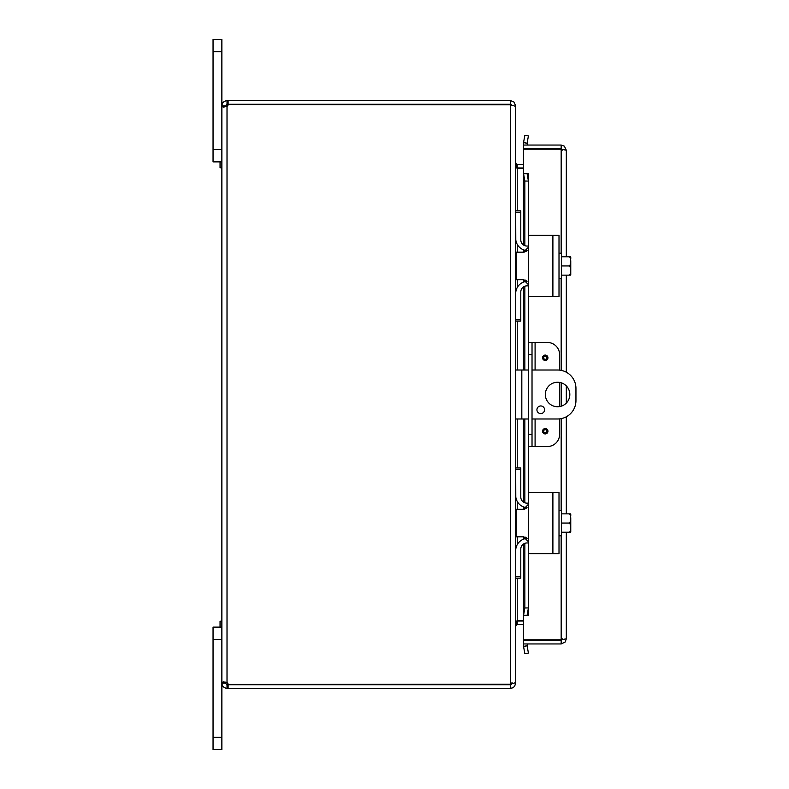 <?xml version="1.0" encoding="UTF-8"?>
<svg xmlns="http://www.w3.org/2000/svg" width="789" height="789" viewBox="0 0 789 789"><rect width="100%" height="100%" fill="white"/><g stroke="black" fill="none" stroke-linecap="round" stroke-linejoin="round"><path stroke-width="1.18" d="M213.05 149.634L221.867 149.634L221.867 39.45L213.05 39.45L221.867 39.45L213.05 39.45L213.05 161.883L221.867 161.883L220.052 161.883L220.052 167.761L221.867 167.761M221.867 621.239L220.052 621.239L220.052 627.117L221.867 627.117L213.05 627.117L221.867 627.117L213.05 627.117L221.867 627.117L213.05 627.117L213.05 749.55L221.867 749.55L221.867 683.175L225.486 683.175L227.015 684.714L228.11 684.714L228.11 688.333L227.015 688.333C223.928 687.998 222.212 686.282 221.867 683.175L221.867 639.366L213.05 639.366M528.403 370.011L515.7 370.011M515.7 418.989L528.403 418.989M532.023 418.989L557.586 418.989A18.364 18.364 0 0 0 575.95 400.625L575.95 388.375A18.364 18.364 0 0 0 557.586 370.011L532.023 370.011M557.586 406.739A12.239 12.239 0 0 1 546.984 388.375A12.239 12.239 0 0 1 568.188 388.375A12.239 12.239 0 0 1 557.586 406.739M540.751 405.95A3.827 3.827 0 0 1 544.065 411.69A3.827 3.827 0 0 1 537.437 411.69A3.827 3.827 0 0 1 540.751 405.95M516.519 167.949L523.462 167.998M515.365 105.825L515.7 162.85L517.229 164.378L523.462 164.378M517.229 578.15L517.229 620.46L523.462 620.46M515.7 163.392L517.229 168.54L523.462 168.54M523.462 621.002L516.519 621.051M228.11 688.333L510.542 688.333L512.781 687.821L514.576 686.391L515.7 683.175L515.7 626.15L517.229 624.622L523.462 624.622M517.229 620.46L515.7 625.608M512.071 682.643L510.542 684.171L511.745 684.122L510.542 684.714L510.542 688.333M515.7 106.357L515.7 682.643L510.542 684.171L510.542 104.829L515.7 106.357M515.7 105.825L513.757 101.791L510.542 100.667L228.11 100.667L228.11 104.286L510.542 104.286L511.745 104.878M510.542 104.829L228.238 104.533A3.432 3.432 0 0 1 227.015 106.407L223.376 107.136L221.867 106.407L227.015 106.407L227.015 682.593A3.432 3.432 0 0 1 228.238 684.467L510.542 684.171M510.542 104.286L510.542 100.667M227.005 682.593L225.555 682.14L225.486 683.175M225.486 682.593L221.867 682.593L223.376 681.864L227.015 682.593M221.867 682.593L221.867 106.407M225.486 105.825L221.867 105.825C222.202 102.728 223.918 101.012 227.015 100.667L227.015 104.286L225.486 106.407M227.015 100.667L228.11 100.667M228.11 104.286L227.015 104.286M227.015 684.714L227.015 688.333M228.11 684.714L510.542 684.714M542.556 357.772A2.692 2.692 0 0 1 546.599 355.435A2.692 2.692 0 0 1 546.599 360.1A2.692 2.692 0 0 1 542.556 357.772M542.556 431.228A2.692 2.692 0 0 1 546.599 428.9A2.692 2.692 0 0 1 546.599 433.565A2.692 2.692 0 0 1 542.556 431.228M535.09 370.011L535.09 342.465L547.379 342.465A12.239 12.239 0 0 1 559.618 354.715L559.618 370.13M532.023 342.465L528.403 342.465L528.403 354.715L532.023 354.715L532.023 342.465L535.09 342.465M559.618 418.87L559.618 434.285A12.239 12.239 0 0 1 547.379 446.535L535.09 446.535L535.09 418.989M532.023 446.535L532.023 434.285L528.403 434.285L528.403 446.535L535.09 446.535M532.023 434.285L532.023 354.715M528.403 434.285L528.403 354.715M559.618 406.572L559.618 382.428M559.145 149.21A6.125 6.125 0 0 0 557.123 148.667A6.125 6.125 0 0 1 559.145 149.21M556.028 148.667A6.125 6.125 0 0 0 554.006 149.21A6.125 6.125 0 0 1 556.028 148.667M554.056 639.79A6.125 6.125 0 0 0 559.085 639.79M527.131 143.174L528.403 135.945L524.833 135.313L523.561 142.543L527.111 143.253A1.529 1.529 0 0 0 528.62 145.048M523.561 142.543L523.541 142.622A5.158 5.158 0 0 0 523.699 145.048M523.561 173.698L524.833 181.046L528.403 181.046L527.131 173.698L523.462 173.698L523.541 245.034M528.403 181.046L528.403 236.808A1.47 1.47 0 0 1 529.873 235.339L550.86 235.339M550.86 296.556L529.873 296.556A1.47 1.47 0 0 1 528.403 295.086L528.403 342.465M528.403 446.535L528.403 493.914A1.47 1.47 0 0 1 529.873 492.444L550.86 492.444M550.86 553.661L529.873 553.661A1.47 1.47 0 0 1 528.403 552.192L528.403 607.954L524.833 607.954L523.561 615.302L527.131 615.302L528.403 607.954M523.561 615.302L523.541 543.966M523.561 646.457L524.833 653.686L528.403 653.055L527.131 645.826L523.541 646.378A5.158 5.158 0 0 1 523.699 643.952M527.131 645.826L527.111 645.747A1.529 1.529 0 0 1 528.62 643.952M527.131 173.698L528.63 173.698L528.62 236.039M527.131 615.302L523.462 615.312L523.462 544.025M524.833 181.046L524.833 245.675M524.833 250.241L524.833 251.977M524.833 279.917L524.833 281.653M524.833 286.22L524.833 370.011M524.833 418.989L524.833 502.78M524.833 507.347L524.833 509.083M524.833 537.023L524.833 538.759M524.833 543.325L524.833 607.954M562.695 638.794L561.166 640.333L523.462 640.333L523.462 643.952L561.166 643.952L565.19 642.009L566.315 638.794L561.166 639.79L523.462 639.79L523.462 615.312M528.63 615.302L528.62 552.961M523.462 244.975L523.462 173.698L528.63 173.688M523.462 173.688L523.462 149.21L561.166 149.21L566.315 150.206L564.382 146.172L561.166 145.048L523.462 145.048L523.462 148.667L561.166 148.667L561.166 145.048M561.166 535.79L561.166 639.79L562.449 639.632M562.695 150.206L561.166 148.667M561.166 640.333L561.166 643.952M566.315 150.206L566.315 256.76M566.315 275.134L566.315 372.221M566.315 385.92L566.315 403.08M566.315 416.779L566.315 513.866M566.315 532.24L566.315 638.794M561.166 253.21L561.166 149.21L562.449 149.368M528.403 247.263L523.501 252.164L516.164 252.164L516.164 279.73L523.501 279.73L528.403 284.632L528.403 236.808M528.403 295.086L528.403 284.632M529.873 296.556L559.006 296.556L559.006 235.339L529.873 235.339M527.013 281.219L525.957 280.391M525.543 280.174L524.941 279.947M523.501 252.164L524.409 252.076M525.78 251.602L526.894 250.794M570.634 256.76A15.8 15.8 0 0 1 570.763 256.948A15.8 15.8 0 0 0 570.634 256.76L569.628 256.76A12.989 11.243 -0 0 1 570.763 261.356L570.763 274.947A15.8 15.8 0 0 1 570.634 275.134A15.8 15.8 0 0 0 570.763 274.947M570.634 275.134L569.628 275.134A12.989 11.243 180 0 0 570.763 270.538L570.763 273.063M561.462 275.134L569.628 275.134M570.763 256.948L570.763 258.831M570.763 270.538A12.989 11.243 180 0 0 569.628 265.952A12.989 11.243 -0 0 0 570.763 261.356M559.006 278.685L561.462 278.685L561.462 265.952L569.628 265.952M561.462 256.76L569.628 256.76M561.462 265.952L561.462 253.21L559.006 253.21M515.789 239.895L515.7 212.32L520.789 212.32L520.789 210.85L515.7 210.85L520.789 210.85M520.789 321.044L515.7 321.044L520.789 321.044L520.789 319.575L515.7 319.575L515.7 293.36M520.789 212.32L520.789 239.915A6.125 6.125 0 0 0 526.914 246.04L528.403 246.04M515.7 293.498A12.239 12.239 0 0 1 527.082 281.278M527.082 250.616A12.239 12.239 0 0 1 515.7 238.396M528.403 285.855L526.914 285.855A6.125 6.125 0 0 0 520.789 291.979L520.789 319.575M528.403 504.368L523.501 509.27L516.164 509.27L516.164 536.836L523.501 536.836L528.403 541.737L528.403 493.914M528.403 552.192L528.403 541.737M529.873 553.661L559.006 553.661L559.006 492.444L529.873 492.444M527.013 538.325L525.957 537.496M525.543 537.279L524.941 537.053M523.501 509.27L524.409 509.181M525.78 508.708L526.894 507.899M570.634 513.866A15.8 15.8 0 0 1 570.763 514.053A15.8 15.8 0 0 0 570.634 513.866L569.628 513.866A12.989 11.243 -0 0 1 570.763 518.462L570.763 532.052A15.8 15.8 0 0 1 570.634 532.24A15.8 15.8 0 0 0 570.763 532.052M570.634 532.24L569.628 532.24A12.989 11.243 180 0 0 570.763 527.644L570.763 530.169M561.462 532.24L569.628 532.24M570.763 514.053L570.763 515.937M570.763 527.644A12.989 11.243 180 0 0 569.628 523.048A12.989 11.243 -0 0 0 570.763 518.462M559.006 535.79L561.462 535.79L561.462 523.048L569.628 523.048M561.462 513.866L569.628 513.866M561.462 523.048L561.462 510.315L559.006 510.315M515.789 497.001L515.7 469.425L520.789 469.425L520.789 467.956L515.7 467.956L520.789 467.956M515.7 578.15L520.789 578.15L520.789 576.68L515.7 576.68L515.7 550.466M520.789 469.425L520.789 497.021A6.125 6.125 0 0 0 526.914 503.145L528.403 503.145M515.7 550.604A12.239 12.239 0 0 1 527.082 538.384M527.082 507.721A12.239 12.239 0 0 1 515.7 495.502M528.403 542.96L526.914 542.96A6.125 6.125 0 0 0 520.789 549.085L520.789 576.68M213.05 51.689L221.867 51.689M521.825 418.989L521.825 370.011M221.867 737.311L213.05 737.311M517.229 164.378L517.229 167.998M517.229 168.54L517.229 210.85M517.229 244.324L517.229 252.164M517.229 279.73L517.229 287.571M517.229 321.044L517.229 370.011M517.229 418.989L517.229 467.956M517.229 501.429L517.229 509.27M517.229 536.836L517.229 544.676M517.229 624.622L517.229 621.002M543.68 357.772A1.568 1.568 0 0 1 546.037 356.411A1.568 1.568 0 0 1 546.037 359.123A1.568 1.568 0 0 1 543.68 357.772M543.68 431.228A1.568 1.568 0 0 1 546.037 429.877A1.568 1.568 0 0 1 546.037 432.589A1.568 1.568 0 0 1 543.68 431.228M523.541 142.622L527.111 143.253M527.111 645.747L523.541 646.378M523.541 249.827L523.541 252.164M523.541 279.73L523.541 282.067M523.541 286.861L523.541 370.011M523.541 418.989L523.541 502.139M523.541 506.933L523.541 509.27M523.541 536.836L523.541 539.173M528.62 295.855L528.62 342.465M528.62 446.535L528.62 493.145M561.166 510.315L561.166 418.634M561.166 406.207L561.166 382.793M561.166 370.366L561.166 278.685M552.892 235.339L552.892 296.556M552.892 492.444L552.892 553.661M523.462 539.203L523.462 536.836M523.462 509.27L523.462 506.903M523.462 502.08L523.462 418.989M523.462 370.011L523.462 286.92M523.462 282.097L523.462 279.73M523.462 252.164L523.462 249.797"/></g></svg>
